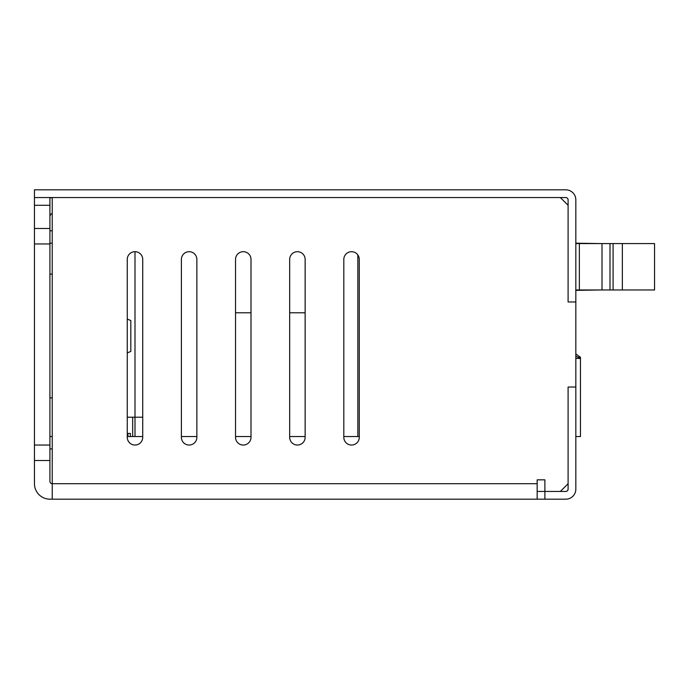 <?xml version="1.0" encoding="UTF-8"?>
<svg xmlns="http://www.w3.org/2000/svg" width="689" height="689" viewBox="0 0 689 689"><rect width="100%" height="100%" fill="white"/><g stroke="black" fill="none" stroke-linecap="round" stroke-linejoin="round"><path stroke-width="1.03" d="M544.896 479.845L537.162 479.845L537.162 499.18L537.162 491.446L544.896 491.446L544.896 499.18L49.918 499.18A15.468 15.468 0 0 1 34.45 483.712L34.45 445.042L49.918 445.042L49.918 481.396A2.317 2.317 0 0 0 52.235 483.712L52.235 197.554L560.364 197.554L568.098 205.288L568.098 301.963L575.832 301.963L575.832 387.037L568.098 387.037L568.098 483.712L560.364 491.446L544.896 491.446L544.896 479.845L537.162 479.845L537.162 481.396M49.918 445.042L49.918 205.288L34.45 205.288L34.45 445.042M49.918 197.941A19.335 19.335 0 0 1 52.235 197.614M49.918 216.889A3.867 3.867 0 0 1 52.235 213.349A3.867 3.867 0 0 0 49.918 216.889M196.865 259.426A7.734 7.734 0 0 0 189.13 251.692A7.734 7.734 0 0 0 181.396 259.426L181.396 437.308A7.734 7.734 0 0 0 189.13 445.042A7.734 7.734 0 0 0 196.865 437.308L196.865 259.426A7.734 7.734 0 0 0 189.13 251.692A7.734 7.734 0 0 0 181.396 259.426M251.003 259.426A7.734 7.734 0 0 0 243.269 251.692A7.734 7.734 0 0 0 235.535 259.426L235.535 437.308A7.734 7.734 0 0 0 243.269 445.042A7.734 7.734 0 0 0 251.003 437.308L251.003 259.426A7.734 7.734 0 0 0 243.269 251.692A7.734 7.734 0 0 0 235.535 259.426M305.141 259.426A7.734 7.734 0 0 0 297.407 251.692A7.734 7.734 0 0 0 289.673 259.426L289.673 437.308A7.734 7.734 0 0 0 297.407 445.042A7.734 7.734 0 0 0 305.141 437.308L305.141 259.426A7.734 7.734 0 0 0 297.407 251.692A7.734 7.734 0 0 0 289.673 259.426M34.45 197.554L565.772 197.554A2.317 2.317 0 0 1 568.098 199.87L568.098 301.963L575.832 301.963L575.832 199.87A10.051 10.051 0 0 0 565.772 189.82L34.45 189.82L34.45 205.288M49.918 205.288L49.918 197.554M49.918 243.958L34.45 243.958M34.45 228.49L49.918 228.49M49.918 460.51L34.45 460.51M127.258 437.308A7.734 7.734 0 0 0 134.992 445.042A7.734 7.734 0 0 0 142.726 437.308L142.726 259.426A7.734 7.734 0 0 0 134.992 251.692A7.734 7.734 0 0 0 127.258 259.426L127.258 437.308M359.279 259.426A7.734 7.734 0 0 0 351.545 251.692A7.734 7.734 0 0 0 343.811 259.426L343.811 437.308A7.734 7.734 0 0 0 351.545 445.042A7.734 7.734 0 0 0 359.279 437.308L359.279 259.426M52.235 499.18L52.235 483.712L537.162 483.712M49.918 274.119L52.235 274.119M49.918 397.863L52.235 397.863M127.258 433.441L130.35 433.441L130.35 436.533M127.258 417.198L134.992 417.198L134.992 436.533M132.676 436.533L132.676 417.198L134.992 417.198L134.992 251.692M127.956 436.533L127.956 433.441M127.258 352.871L130.815 351.459L127.258 352.871L130.815 351.459L130.815 320.523L127.258 319.119L130.815 320.523M544.896 499.18L565.772 499.18A10.051 10.051 0 0 0 575.832 489.13L575.832 387.037L568.098 387.037L568.098 489.13A2.317 2.317 0 0 1 565.772 491.446L544.896 491.446M575.832 354.008L580.465 357.264L580.465 358.418L575.832 358.418M580.465 357.264L578.054 357.264M52.235 448.909L49.918 448.909M359.279 436.533L343.811 436.533M305.141 436.533L289.673 436.533L305.141 436.533M251.003 436.533L235.535 436.533L251.003 436.533M196.865 436.533L181.396 436.533M142.726 436.533L127.258 436.533M52.235 436.533L49.918 436.533M575.832 436.533L580.465 436.533L580.465 358.418L575.832 356.196M235.535 312.789L251.003 312.789M289.673 312.789L305.141 312.789M357.841 254.939L357.841 436.533M49.918 230.806L52.235 230.806M49.918 243.183L52.235 243.183M142.726 417.198L134.992 417.198M575.832 243.183L600.575 243.57M575.832 290.362L600.575 289.974M575.832 243.57L654.55 243.57L654.55 289.974L575.832 289.974M602.014 243.57L602.014 289.974M579.363 243.57L579.363 289.974M609.998 243.57L609.998 289.974M622.356 243.57L622.356 289.974M613.089 243.57L613.089 289.974"/></g></svg>
